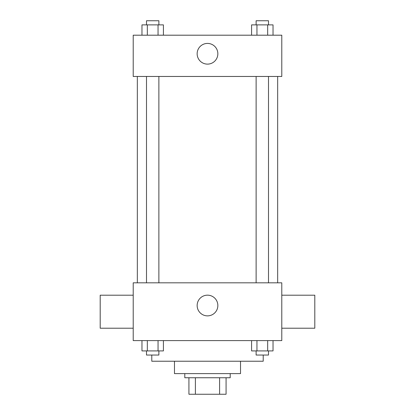 <?xml version="1.0" encoding="UTF-8"?>
<svg xmlns="http://www.w3.org/2000/svg" width="415" height="415" viewBox="0 0 415 415"><rect width="100%" height="100%" fill="white"/><g stroke="black" fill="none" stroke-linecap="round" stroke-linejoin="round"><path stroke-width="0.62" d="M219.608 377.743L219.608 394.25L188.929 394.25L188.929 377.743M219.608 394.25L226.071 394.25L226.071 377.743L226.071 394.25M230.201 373.614L230.201 377.743L184.8 377.743L184.8 373.614M195.392 377.743L195.392 394.25M240.518 361.232L240.518 373.614L174.482 373.614L174.482 361.232M263.214 355.043L263.214 361.232L151.786 361.232L151.786 355.043M281.785 340.596L133.215 340.596L133.215 282.817L281.785 282.817L281.785 340.596M217.849 305.518A10.349 10.349 0 0 1 202.323 314.482A10.349 10.349 0 0 1 202.323 296.554A10.349 10.349 0 0 1 217.849 305.518M281.785 328.218L314.803 328.218L314.803 295.2L281.785 295.2M133.215 295.2L100.197 295.2L100.197 328.218L133.215 328.218M277.661 76.464L277.661 282.817M256.117 282.817L256.117 76.464M158.883 76.464L158.883 282.817M281.785 76.464L133.215 76.464L133.215 35.197L281.785 35.197L281.785 76.464M217.849 53.768A10.349 10.349 0 0 1 202.323 62.732A10.349 10.349 0 0 1 202.323 44.804A10.349 10.349 0 0 1 217.849 53.768M273.029 35.197L273.029 24.879L251.583 24.879L251.583 35.197M267.67 24.879L267.67 35.197M256.947 24.879L256.947 35.197M256.117 24.879L256.117 20.75L268.5 20.75L268.5 24.879M163.417 35.197L163.417 24.879L141.972 24.879L141.972 35.197M158.053 24.879L158.053 35.197M147.33 24.879L147.33 35.197M146.5 24.879L146.5 20.75L158.883 20.75L158.883 24.879M273.029 340.596L273.029 350.914L251.583 350.914L251.583 340.596M267.67 340.596L267.67 350.914M256.947 340.596L256.947 350.914M268.5 350.914L268.5 355.043L256.117 355.043L256.117 350.914M163.417 340.596L163.417 350.914L141.972 350.914L141.972 340.596M158.053 340.596L158.053 350.914M147.33 340.596L147.33 350.914M158.883 350.914L158.883 355.043L146.5 355.043L146.5 350.914M137.339 76.464L137.339 282.817M268.5 282.817L268.5 76.464M146.5 76.464L146.5 282.817"/></g></svg>
